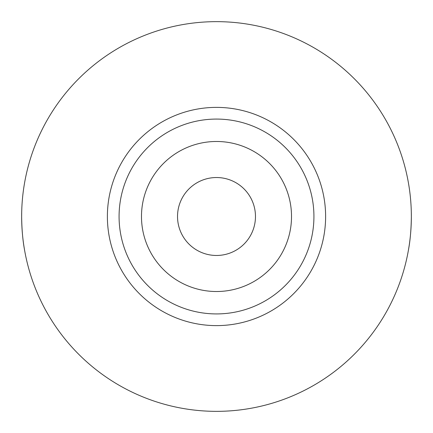 <?xml version="1.0" encoding="UTF-8"?>
<svg xmlns="http://www.w3.org/2000/svg" width="433" height="433" viewBox="0 0 433 433"><rect width="100%" height="100%" fill="white"/><g stroke="black" fill="none" stroke-linecap="round" stroke-linejoin="round"><path stroke-width="0.65" d="M255.47 216.5A38.97 38.97 0 0 1 216.5 255.47A38.97 38.97 0 0 1 177.53 216.5A38.97 38.97 0 0 1 216.5 177.53A38.97 38.97 0 0 1 255.47 216.5M141.483 216.5A75.017 75.017 0 0 1 216.5 141.483A75.017 75.017 0 0 1 291.517 216.5A75.017 75.017 0 0 1 216.5 291.517A75.017 75.017 0 0 1 141.483 216.5M119.075 216.5A97.425 97.425 0 0 1 216.5 119.075A97.425 97.425 0 0 1 313.925 216.5A97.425 97.425 0 0 1 216.5 313.925A97.425 97.425 0 0 1 119.075 216.5M411.296 211.878L411.35 216.5A194.85 194.85 0 0 1 216.5 411.35A194.85 194.85 0 0 1 21.65 216.5A194.85 194.85 0 0 1 216.5 21.65A194.85 194.85 0 0 1 411.35 216.5C411.209 229.257 410.24 240.429 408.449 250.009M21.704 211.878L21.65 216.5C21.791 229.257 22.76 240.429 24.551 250.009M325.616 216.5A109.116 109.116 0 0 1 216.5 325.616A109.116 109.116 0 0 1 107.384 216.5A109.116 109.116 0 0 1 216.5 107.384A109.116 109.116 0 0 1 325.616 216.5"/></g></svg>

